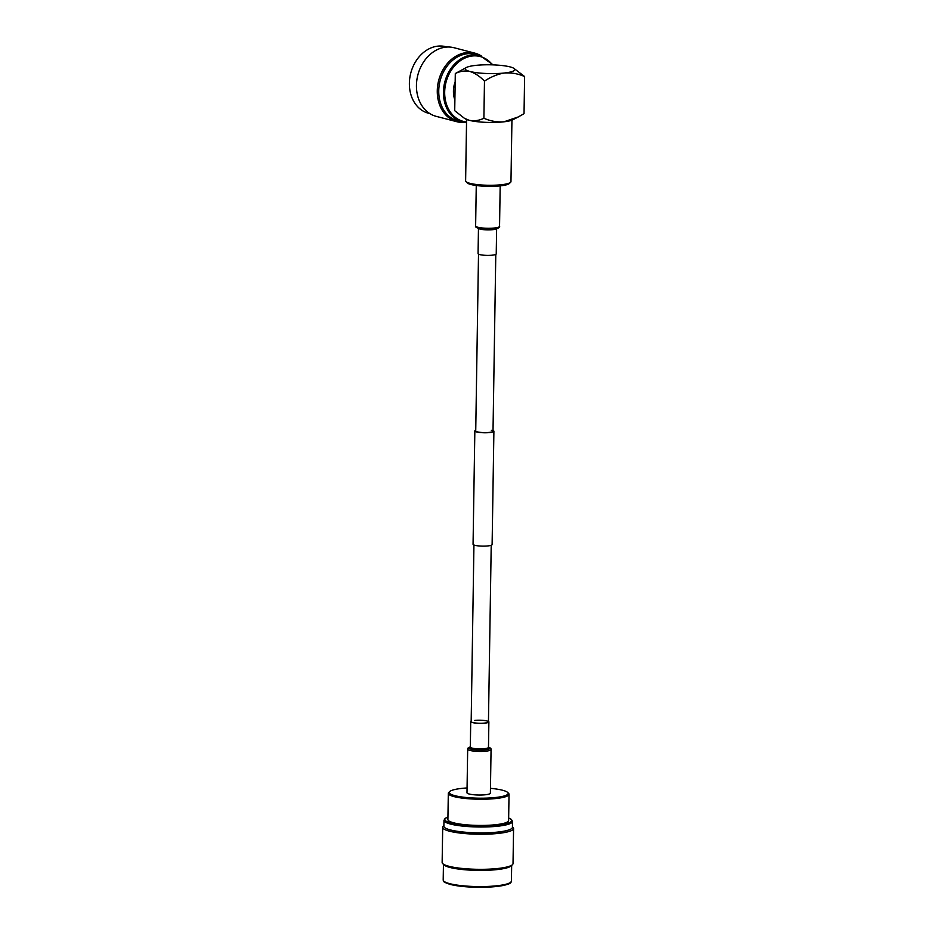 <?xml version="1.0" encoding="UTF-8"?>
<svg xmlns="http://www.w3.org/2000/svg" width="934" height="934" viewBox="0 0 934 934"><rect width="100%" height="100%" fill="white"/><g stroke="black" fill="none" stroke-linecap="round" stroke-linejoin="round"><path stroke-width="1.4" d="M478.512 254.13L475.733 430.936A8.639 1.529 0.9 0 0 477.379 431.87A8.639 1.529 0.9 0 0 487.023 432.57A8.639 1.529 0.9 0 0 493.012 431.204A8.639 1.529 0.9 0 0 491.354 430.282M475.745 430.224A9.527 1.693 0.9 0 0 474.846 430.924A9.527 1.693 0.9 0 0 476.667 431.952A9.527 1.693 0.9 0 0 487.303 432.734A9.527 1.693 0.9 0 0 493.899 431.228A9.527 1.693 0.9 0 0 493.024 430.492M474.846 430.924L473.059 544.288A9.527 1.693 0.9 0 0 474.881 545.316A9.527 1.693 0.9 0 0 485.517 546.086A9.527 1.693 0.9 0 0 492.113 544.58L493.899 431.228M443.965 820.367L443.872 826.24A34.278 6.083 0.9 0 0 450.421 829.941A34.278 6.083 0.9 0 0 488.704 832.731A34.278 6.083 0.9 0 0 512.427 827.326L512.521 821.441A34.278 6.083 -179.1 0 1 488.797 826.859A34.278 6.083 -179.1 0 1 450.515 824.068A34.278 6.083 -179.1 0 1 443.965 820.367L445.109 818.418L447.935 817.016M443.883 825.691L443.288 826.251A35.445 6.293 0.9 0 0 442.693 827.372A35.445 6.293 0.9 0 0 449.464 831.19A35.445 6.293 0.9 0 0 489.042 834.085A35.445 6.293 0.9 0 0 513.572 828.481A35.445 6.293 0.9 0 0 513.011 827.337L512.439 826.765M448.308 793.351L447.9 819.562A30.367 5.394 0.9 0 0 453.702 822.831A30.367 5.394 0.9 0 0 487.595 825.306A30.367 5.394 0.9 0 0 508.621 820.507L509.03 794.297A30.367 5.394 -179.1 0 1 488.015 799.095A30.367 5.394 -179.1 0 1 454.111 796.62A30.367 5.394 -179.1 0 1 448.308 793.351A30.367 5.394 -179.1 0 1 448.822 792.382L449.709 791.553A29.479 5.23 0.9 0 0 454.835 795.663A29.479 5.23 0.9 0 0 490.257 797.94A29.479 5.23 0.9 0 0 507.687 792.464A29.479 5.23 0.9 0 0 502.527 790.234A29.479 5.23 0.9 0 0 490.455 788.331M507.687 792.464L508.551 793.316A30.367 5.394 -179.1 0 1 509.03 794.297M442.693 827.372L442.144 862.456A35.445 6.293 0.9 0 0 442.704 863.6A35.445 6.293 0.9 0 0 448.904 866.273A35.445 6.293 0.9 0 0 485.388 869.274A35.445 6.293 0.9 0 0 512.427 864.697A35.445 6.293 0.9 0 0 513.023 863.576L513.572 828.481M442.704 863.6L443.989 864.884A34.114 6.059 0.9 0 0 449.966 867.464A34.114 6.059 0.9 0 0 485.073 870.348A34.114 6.059 0.9 0 0 511.096 865.946L512.427 864.697M467.058 787.957A29.479 5.23 0.9 0 0 449.709 791.553M488.447 721.363A9.083 1.611 -179.1 0 1 488.879 721.877A9.083 1.611 -179.1 0 1 485.143 723.114A9.083 1.611 -179.1 0 1 475.663 723.103A9.083 1.611 -179.1 0 1 470.724 721.585A9.083 1.611 -179.1 0 1 471.168 721.095M474.729 720.418A8.639 1.529 -179.1 0 1 483.73 720.429A8.639 1.529 -179.1 0 1 488.447 721.865A8.639 1.529 -179.1 0 1 484.886 723.044A8.639 1.529 -179.1 0 1 475.873 723.033A8.639 1.529 -179.1 0 1 471.168 721.597L473.935 545.012M490.385 793.129A11.698 2.078 -179.1 0 1 485.563 794.741A11.698 2.078 -179.1 0 1 473.363 794.717A11.698 2.078 -179.1 0 1 466.988 792.768L467.677 749.173A11.698 2.078 -179.1 0 0 474.04 751.123A11.698 2.078 -179.1 0 0 486.24 751.134A11.698 2.078 -179.1 0 0 491.062 749.535L490.385 793.129M481.337 55.97A35.445 28.16 104.6 0 0 474.857 53.145L454.029 47.727A35.445 28.16 104.6 0 0 416.447 85.309A35.445 28.16 104.6 0 0 436.201 116.353L457.041 121.759A35.445 28.16 104.6 0 0 464.081 122.447M447.152 47.039L445.845 46.7A34.395 27.319 104.6 0 0 409.384 83.149A34.395 27.319 104.6 0 0 428.554 113.271L429.862 113.609M474.857 53.145A35.445 28.16 104.6 0 0 437.275 90.715A35.445 28.16 104.6 0 0 457.041 121.759M438.747 90.785A34.395 27.319 104.6 0 0 457.929 120.906L462.61 122.12A34.395 27.319 -75.4 0 1 443.44 91.999A34.395 27.319 -75.4 0 1 479.901 55.538L475.219 54.324A34.395 27.319 104.6 0 0 438.747 90.785M455.173 81.76A22.673 18.015 104.6 0 0 453.434 91.053A22.673 18.015 104.6 0 0 454.893 99.985M454.718 110.691L455.302 73.529L466.51 67.446A24.809 4.401 -179.1 0 1 475.464 65.415A24.809 4.401 0.9 0 1 510.127 66.909A24.809 4.401 -179.1 0 1 513.642 68.194A24.809 4.401 -179.1 0 1 504.64 72.98C511.563 72.537 518.218 73.728 524.616 76.541L524.032 113.691L518.3 116.937L503.87 121.817A24.809 4.401 -179.1 0 1 469.218 120.311L464.502 118.361L454.718 110.691M518.3 116.937L512.836 119.774A24.809 4.401 -179.1 0 1 503.87 121.817C497.086 122.296 490.432 121.116 483.894 118.256C479.154 120.591 474.262 121.28 469.218 120.311A24.809 4.401 -179.1 0 1 465.692 119.038L464.502 118.361M466.58 119.459L465.622 180.892A22.673 4.028 0.9 0 0 465.973 181.628A22.673 4.028 0.9 0 0 469.954 183.333A22.673 4.028 0.9 0 0 493.292 185.247A22.673 4.028 0.9 0 0 510.583 182.328A22.673 4.028 0.9 0 0 510.968 181.605L511.937 120.171M510.583 182.328L509.252 183.566A21.354 3.794 -179.1 0 1 492.977 186.321A21.354 3.794 -179.1 0 1 471.005 184.523A21.354 3.794 -179.1 0 1 467.269 182.912L465.973 181.628M483.894 118.256L484.477 81.106C491.121 76.751 497.845 74.043 504.64 72.98A24.809 4.401 -179.1 0 1 469.977 71.486A24.809 4.401 -179.1 0 1 466.51 67.446M513.642 68.194L524.616 76.541M455.302 73.529C460.147 71.171 465.039 70.494 469.977 71.486C475.009 73.132 479.842 76.343 484.477 81.106M478.465 228.375L478.068 253.628A9.083 1.611 0.9 0 0 483.018 255.145A9.083 1.611 0.9 0 0 492.487 255.157A9.083 1.611 0.9 0 0 496.234 253.908L496.631 228.655M447.935 817.087A33.391 5.931 0.9 0 0 451.25 823.111A33.391 5.931 0.9 0 0 495.067 825.423A33.391 5.931 0.9 0 0 508.656 818.044M449.709 883.657A34.114 6.059 0.9 0 0 487.805 886.436A34.114 6.059 0.9 0 0 511.423 881.054C510.233 882.315 514.19 883.786 496.865 886.471C479.305 888.036 463.754 887.358 450.2 884.428C441.058 881.311 444.222 881.311 443.195 879.98A34.114 6.059 0.9 0 0 449.709 883.657M510.314 882.548A33.227 5.908 -179.1 0 1 485.773 887.218A33.227 5.908 -179.1 0 1 450.41 884.451M488.482 747.223A10.776 1.915 -179.1 0 1 485.715 749.745A10.776 1.915 -179.1 0 1 471.997 749.383A10.776 1.915 -179.1 0 1 470.327 746.931M488.879 721.877L488.482 747.398A9.387 1.67 -179.1 0 1 484.909 749.103A9.387 1.67 -179.1 0 1 474.087 748.963A9.387 1.67 -179.1 0 1 470.316 747.107L470.316 747.142M488.494 747.445L488.482 747.398A9.083 1.611 -179.1 0 1 484.734 748.636A9.083 1.611 -179.1 0 1 475.266 748.624A9.083 1.611 -179.1 0 1 470.316 747.107L470.724 721.585M492.452 64.843A33.507 26.619 104.6 0 0 462.68 59.216A33.507 26.619 104.6 0 0 444.677 92.057A33.507 26.619 104.6 0 0 466.545 121.969M495.942 228.807L494.728 229.04A9.41 1.67 0.9 0 1 493.094 229.285A9.41 1.67 0.9 0 1 480.356 228.818L479.154 228.538A10.998 1.95 0.9 0 0 494.028 229.087A10.998 1.95 0.9 0 0 495.942 228.807C498.908 228.013 500.11 227.195 499.55 226.343L500.18 185.878M479.154 228.538C476.223 227.662 475.044 226.799 475.628 225.97A11.967 2.125 0.9 0 0 482.142 227.966A11.967 2.125 0.9 0 0 494.623 227.978A11.967 2.125 0.9 0 0 499.55 226.343M478.605 228.41A9.083 1.611 0.9 0 0 492.895 229.659A9.083 1.611 0.9 0 0 496.491 228.69M495.791 254.398L493.012 431.204M491.214 545.281L488.447 721.865M512.521 821.441L511.447 819.468L508.656 817.974M511.423 881.054L511.669 865.409M443.195 879.98L443.44 864.335M488.307 747.165C490.385 747.83 491.307 748.613 491.062 749.535M470.502 746.885C468.401 747.48 467.455 748.239 467.677 749.173M462.61 122.12L466.533 122.763M493.152 64.866L479.901 55.538M475.628 225.97L476.258 185.504"/></g></svg>
